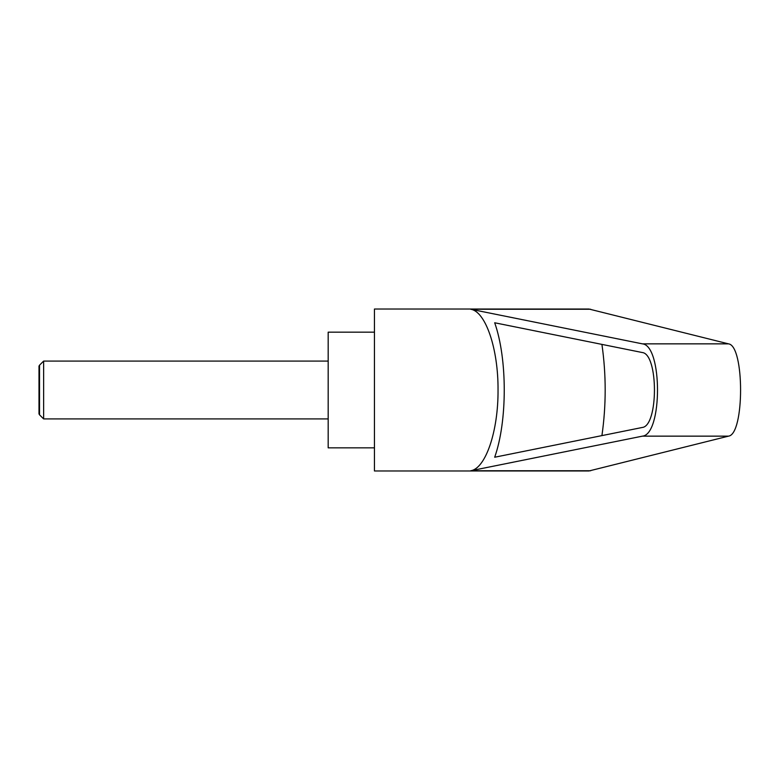 <?xml version="1.0" encoding="UTF-8"?>
<svg xmlns="http://www.w3.org/2000/svg" width="780" height="780" viewBox="0 0 780 780"><rect width="100%" height="100%" fill="white"/><g stroke="black" fill="none" stroke-linecap="round" stroke-linejoin="round"><path stroke-width="1.17" d="M39.526 414.814L39 413.907L39 366.093L39.526 365.186L39.526 414.814L43.631 418.918L43.631 361.081L328.175 361.081M374.449 390L374.449 470.974L588.958 470.974L728.471 436.147C744.617 434.499 744.617 345.501 728.471 343.853L588.958 309.026L374.449 309.026L374.449 390M470.73 309.25L642.418 343.853C662.532 345.501 662.532 434.499 642.418 436.147L470.73 470.749C485.677 468.507 498.322 431.125 498.04 390C498.322 348.875 485.677 311.493 470.73 309.25L590.684 309.25M374.449 332.163L328.175 332.163L328.175 447.837L374.449 447.837M642.184 352.511C658.534 353.847 658.534 426.153 642.184 427.489L494.686 457.226C507.439 421.219 507.439 358.781 494.686 322.774L642.184 352.511M601.926 344.389C606.265 374.8 606.265 405.2 601.926 435.61M470.73 470.749L590.684 470.749M642.418 343.853L728.471 343.853M642.418 436.147L728.471 436.147M39.526 365.186L43.631 361.081M43.631 418.918L328.175 418.918"/></g></svg>
